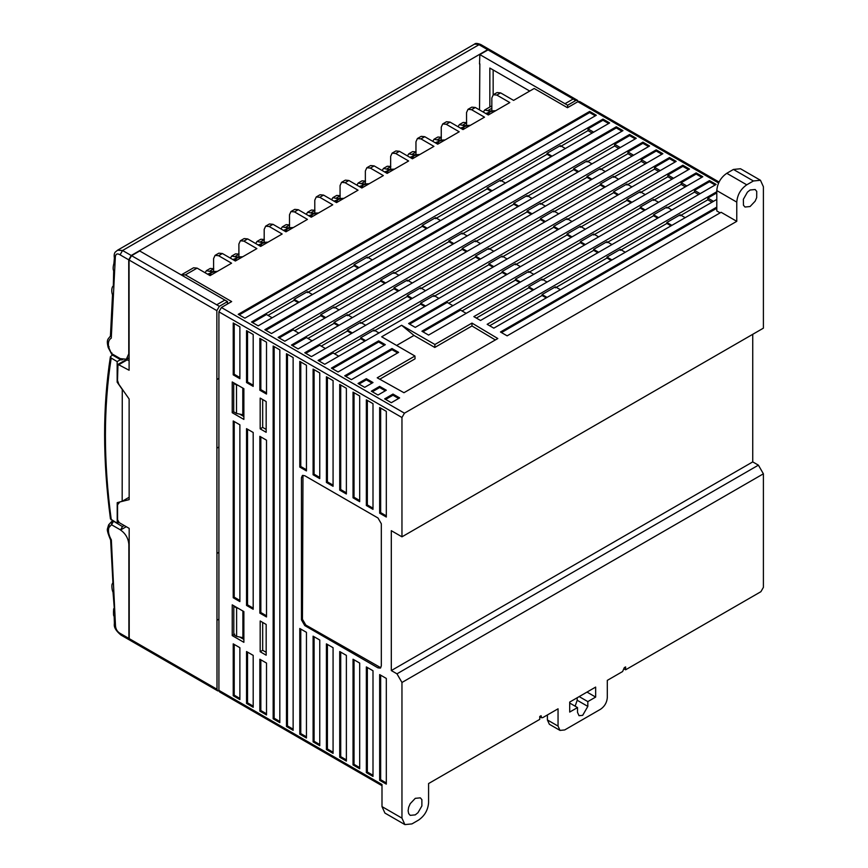 <?xml version="1.0" encoding="UTF-8"?>
<svg xmlns="http://www.w3.org/2000/svg" width="868" height="868" viewBox="0 0 868 868"><rect width="100%" height="100%" fill="white"/><g stroke="black" fill="none" stroke-linecap="round" stroke-linejoin="round"><path stroke-width="1.3" d="M122.789 359.602L121.021 359.97L120.457 358.647L126.337 359.222L128.768 353.829L128.735 259.814L131.231 255.485L487.664 49.704L489.433 49.53L480.774 44.528L474.525 44.116M474.655 44.04L117.549 250.212L122.562 250.494L479.006 44.702L487.664 49.704M117.636 250.168L115.162 252.187C114.207 253.489 113.958 255.409 114.392 257.97L113.903 263.514C112.981 266.834 112.905 269.297 113.675 270.914L113.328 285.778L112.406 286.972C111.516 289.315 111.549 291.963 112.504 294.925L110.431 336.035C108.381 339.117 106.037 338.997 108.229 347.591L112.026 354.784L108.825 347.688L109.108 346.766M108.825 347.688C107.773 343.023 108.587 339.844 111.267 338.14L115.357 256.613C115.791 253.814 117.354 253.217 120.066 254.823L128.735 259.814M479.537 109.921L479.841 63.831M227.492 303.984L227.492 301.597L139.715 250.971L131.556 255.68L129.061 260.009L129.104 370.245L117.983 364.386L117.495 380.423L118.851 384.296L129.126 398.998L129.158 499.642L119.665 501.997M119.86 501.943L117.549 504.807L117.56 519.769L119.22 522.644L129.18 528.384L129.224 638.631L217 689.257L216.848 310.635L129.061 260.009M216.978 620.262L218.91 619.155M217 689.257L217.738 690.874L218.975 690.939M216.946 553.404L218.91 552.265M381.996 785.703L219.647 691.98L218.91 690.364L218.91 311.829L221.416 307.5L404.455 413.179L736.769 221.329L721.124 212.291L507.129 335.84L500.467 331.999L716.794 207.105M213.604 271.044L213.604 258.588L215.069 255.366L218.595 255.713L231.572 263.199L210.078 275.612L197.101 268.125L185.394 274.874L231.658 301.587L221.416 307.5M718.585 182.964L577.849 101.719L567.466 107.708L534.178 88.493L513.596 100.384L500.619 92.887L497.093 92.54L493.295 94.731L496.821 95.079L509.809 102.565L488.304 114.977L475.328 107.491L471.801 107.144L468.004 109.325L471.53 109.683L484.507 117.169L463.013 129.582L450.036 122.095L446.499 121.737L442.713 123.929L446.239 124.287L459.215 131.773L437.722 144.186L424.734 136.699L421.208 136.341L417.41 138.533L420.947 138.88L433.924 146.377L412.43 158.79L399.443 151.303L395.916 150.945L392.119 153.137L395.656 153.484L408.633 160.981L387.128 173.394L374.151 165.897L370.625 165.549L366.828 167.741L370.354 168.088L383.341 175.586L361.837 187.998L348.86 180.501L345.323 180.153L341.536 182.345L345.063 182.692L358.039 190.19L336.545 202.602L323.569 195.105L320.032 194.757L316.245 196.949L319.771 197.296L332.748 204.794L311.254 217.206L298.266 209.709L294.74 209.362L290.943 211.553L294.48 211.9L307.456 219.398L285.952 231.81L272.975 224.313L269.449 223.966L265.651 226.157L269.188 226.505L282.165 234.002L260.66 246.414L247.684 238.917L244.158 238.57L240.36 240.762L243.886 241.109L256.874 248.606L235.369 261.018L222.392 253.521L218.855 253.174L215.069 255.366M577.849 101.719L579.618 101.534L719.029 182.03M720.125 212.866L716.794 210.946L716.794 190.58C717.424 183.256 720.755 177.495 726.787 173.285L733.438 169.444L740.502 168.75L760.466 180.273L763.395 186.739L763.395 328.158L401.96 536.825L401.96 417.508L218.91 311.829M752.74 334.31L752.74 461.895L758.404 465.161L763.395 473.809L763.395 587.365L760.9 591.694L625.611 669.803L624.244 669.011M483.324 112.102L484.68 109.997L489.498 111.104M458.033 126.706L459.378 124.601L464.206 125.708M432.731 141.31L434.087 139.206L438.915 140.312M407.439 155.914L408.795 153.81L413.624 154.905M382.148 170.519L383.504 168.414L388.332 169.51M356.856 185.123L358.213 183.018L363.03 184.114M331.565 199.727L332.911 197.622L337.739 198.718M306.263 214.331L307.619 212.226L312.447 213.322M280.972 228.935L282.328 226.83L287.156 227.926M255.68 243.528L257.036 241.434L261.865 242.53M230.389 258.132L231.745 256.038L236.563 257.134M205.098 272.736L206.443 270.632L211.271 271.738M185.394 274.874L181.314 274.961M471.975 323.091L497.809 338.531L403.956 392.716L377.211 377.808L414.937 356.021L381.66 336.806L401.624 325.272L434.911 344.488L471.975 323.091L471.975 325.967L495.357 339.952M589.665 111.419L596.316 115.26L244.874 318.165L238.223 314.325L589.665 111.419L589.665 112.569L239.221 314.9M602.978 119.1L609.629 122.941L258.187 325.847L251.525 322.006L602.978 119.1L602.978 120.251L588.005 128.898L588.005 130.634L592.16 133.032M616.291 126.793L622.942 130.634L271.5 333.54L264.838 329.699L616.291 126.793L616.291 127.943L265.836 330.274M629.604 134.475L636.255 138.316L284.812 341.222L278.151 337.381L629.604 134.475L629.604 135.625L614.631 144.272L614.631 146.008L618.786 148.406M642.917 142.157L649.568 146.008L298.125 348.914L291.464 345.063L642.917 142.157L642.917 143.318L627.933 151.965L627.933 153.69L632.099 156.088M304.776 352.755L656.23 149.849L662.881 153.69L311.438 356.596L304.776 352.755M399.627 397.902L391.305 402.709L384.654 398.868L392.976 394.061L399.627 397.902M379.663 386.379L386.314 390.22L377.992 395.027L371.341 391.186L379.663 386.379L379.663 387.529L372.339 391.761M366.35 378.698L373.001 382.538L364.69 387.334L358.028 383.493L366.35 378.698L366.35 379.848L359.026 384.068M338.064 371.971L331.402 368.119L378.665 340.842L385.316 344.683L338.064 371.971M391.978 348.524L398.629 352.365L351.377 379.652L344.715 375.811L391.978 348.524L391.978 349.674L345.714 376.386M669.543 157.531L676.194 161.372L324.751 364.278L318.089 360.437L669.543 157.531L669.543 158.681L654.559 167.329L654.559 169.065L658.725 171.463M415.273 327.388L408.611 323.547L682.856 165.213L689.507 169.065L415.273 327.388M696.169 172.906L702.82 176.746L428.586 335.07L421.924 331.229L696.169 172.906L696.169 174.056L681.185 182.703L681.185 184.428L685.351 186.837M709.481 180.587L716.133 184.428L480.503 320.476L473.852 316.625L709.481 180.587L709.481 181.737L694.498 190.385L694.498 192.121L698.664 194.519M716.794 199.423L493.816 328.158L487.154 324.317L716.794 191.73M260.997 243.973L262.136 242.389L264.263 242.725L258.132 244.95M235.705 258.577L236.845 256.993L238.96 257.319L232.841 259.554M314.78 212.627L314.78 200.183L316.245 196.949M340.072 198.023L340.072 185.578L341.536 182.345M365.363 183.419L365.363 170.974L366.828 167.741M390.654 168.815L390.654 156.37L392.119 153.137M415.956 154.222L415.956 141.766L417.41 138.533M441.248 139.618L441.248 127.162L442.713 123.929M466.539 125.014L466.539 112.558L468.004 109.325M491.83 110.41L491.83 97.954L493.295 94.731M238.895 256.44L238.895 243.995L240.36 240.762M264.187 241.836L264.187 229.391L265.651 226.157M289.489 227.232L289.489 214.787L290.943 211.553M181.868 274.527L193.564 267.778L197.101 268.125M336.871 200.161L338.021 198.577L340.137 198.913L334.017 201.137M387.464 170.963L388.604 169.368L390.73 169.705L384.6 171.929M412.756 156.359L413.906 154.764L416.022 155.101L409.891 157.336M210.403 273.181L211.553 271.597L213.669 271.923L207.55 274.158M311.579 214.765L312.73 213.181L314.845 213.517L308.726 215.741M463.338 127.151L464.488 125.567L466.604 125.893L460.485 128.128M362.173 185.557L363.312 183.973L365.428 184.309L359.309 186.533M286.288 229.369L287.438 227.785L289.554 228.121L283.424 230.346M438.047 141.755L439.197 140.171L441.313 140.497L435.194 142.732M488.641 112.547L489.78 110.963L491.896 111.288L485.776 113.524M314.78 210.295L311.417 210.034L307.619 212.226M340.072 195.691L336.708 195.43L332.911 197.622M365.363 181.087L361.999 180.826L358.213 183.018M390.654 166.482L387.291 166.222L383.504 168.414M415.956 151.878L412.593 151.618L408.795 153.81M441.248 137.274L437.884 137.014L434.087 139.206M466.539 122.67L463.176 122.421L459.378 124.601M213.604 268.7L210.24 268.451L206.443 270.632M238.895 254.096L235.532 253.847L231.745 256.038M264.187 239.492L260.823 239.242L257.036 241.434M289.489 224.899L286.125 224.638L282.328 226.83M625.611 669.803L625.611 666.917L624.276 667.687L622.616 671.528L607.307 680.371L607.307 697.666C606.884 702.538 604.66 706.378 600.645 709.189L564.699 729.945L560.001 730.411L558.048 726.093L558.048 708.809L542.739 717.641L541.567 717.76L541.079 715.72L539.744 716.491L539.744 719.377L428.586 783.554L428.586 802.77C427.957 810.094 424.636 815.855 418.604 820.054L411.942 823.906L404.889 824.6L401.96 818.133L401.96 682.476L763.395 473.809M587.007 692.089L595.654 697.08L595.654 687.087L569.701 702.082L569.701 712.075L577.513 707.561L577.513 712.357L579.032 715.699L582.678 715.34L587.831 706.4L587.831 701.604L579.184 696.603M560.001 730.411L549.346 724.259L547.393 719.952L547.393 714.95M575.137 706.183L577.187 700.259L577.187 697.753M569.701 703.037L577.513 707.561M587.831 701.604L595.654 697.08M415.273 814.868L418.007 812.665L421.881 805.949L421.881 799.623L420.329 797.844L415.273 798.343L410.217 803.681L408.665 807.262L408.112 810.734L408.665 813.587L410.217 815.367L415.273 814.868M758.404 465.161L396.969 673.828L401.96 682.476M752.74 461.895L391.305 670.563L396.969 673.828M401.96 536.825L391.305 530.684L391.305 670.563M117.983 364.386L126.294 359.591L129.104 360.643M127.976 358.278L129.104 358.951M118.797 522.341L117.223 523.252L110.464 518.956C102.684 460.463 102.663 406.387 110.399 356.737L111.202 358.039L117.158 361.587L120.489 359.667M112.449 355.023L110.399 356.737M129.158 497.255L122.171 501.292L117.213 502.67L117.223 523.252M122.269 389.189L122.171 501.292M117.701 381.855L117.158 382.17L122.128 389.276M117.158 382.17L117.158 361.587M216.87 379.468L218.91 378.296M227.492 301.597L219.344 306.317L216.848 310.635M493.154 69.972L493.165 94.807M129.224 638.631L129.95 640.248L217.738 690.874M224.866 300.089L216.707 304.798L219.344 306.317M216.707 304.798L131.556 255.68M218.91 690.364L381.996 784.509L381.996 806.611L401.96 818.133M377.992 518.001L381.323 523.762L381.323 665.951L380.347 668.11L377.992 667.872L304.776 625.6L301.456 619.839L301.456 477.65L302.422 475.49L304.776 475.729L377.992 518.001M319.76 478.615L313.098 474.763L313.098 369.084L319.76 372.925L319.76 478.615M306.447 470.923L299.786 467.082L299.786 361.403L306.447 365.244L306.447 470.923M239.883 601.589L233.221 597.748L233.221 420.969L239.883 424.81L239.883 601.589M246.534 428.651L253.196 432.492L253.196 609.271L246.534 605.43L246.534 428.651M239.883 378.698L233.221 374.846L233.221 322.972L239.883 326.813L239.883 378.698M246.534 330.654L253.196 334.495L253.196 386.379L246.534 382.538L246.534 330.654M259.847 436.333L266.509 440.184L266.509 616.953L259.847 613.112L259.847 436.333M253.196 655.383L253.196 707.268L246.534 703.427L246.534 651.543L253.196 655.383M266.509 342.187L266.509 394.061L259.847 390.22L259.847 338.346L266.509 342.187M259.847 659.235L266.509 663.076L266.509 714.95L259.847 711.109L259.847 659.235M233.221 695.735L233.221 643.861L239.883 647.702L239.883 699.586L233.221 695.735L234.219 695.159L239.883 698.425M279.821 349.869L279.821 722.643L273.16 718.802L273.16 346.028L279.821 349.869M293.134 730.324L286.473 726.483L286.473 353.71L293.134 357.551L293.134 730.324M333.073 753.381L326.411 749.54L326.411 643.861L333.073 647.702L333.073 753.381M346.375 655.383L346.375 761.073L339.724 757.221L339.724 651.543L346.375 655.383M366.35 772.596L366.35 666.917L373.001 670.758L373.001 776.437L366.35 772.596L367.348 772.021L373.001 775.287M386.314 784.13L379.663 780.278L379.663 674.599L386.314 678.44L386.314 784.13M379.663 513.194L379.663 407.515L386.314 411.356L386.314 517.035L379.663 513.194L380.661 512.619L386.314 515.885M359.688 395.982L359.688 501.671L353.037 497.82L353.037 392.141L359.688 395.982M339.724 384.459L346.375 388.3L346.375 493.979L339.724 490.138L339.724 384.459M326.411 482.456L326.411 376.766L333.073 380.618L333.073 486.297L326.411 482.456L327.41 481.881L333.073 485.147M353.037 764.914L353.037 659.224L359.688 663.076L359.688 768.755L353.037 764.914L354.036 764.339L359.688 767.605M306.447 738.006L299.786 734.165L299.786 628.486L306.447 632.327L306.447 738.006M319.76 640.02L319.76 745.699L313.098 741.858L313.098 636.168L319.76 640.02M232.223 635.593L232.223 604.855L243.875 611.582L243.875 642.32L232.223 635.593L234.718 634.15M260.183 651.738L260.183 620.989L266.172 624.45L266.172 655.199L260.183 651.738L262.678 650.295L262.678 622.432M260.183 428.846L260.183 398.097L266.172 401.559L266.172 432.307L260.183 428.846L262.678 427.403L262.678 399.54M243.875 419.428L232.223 412.701L232.223 381.963L243.875 388.68L243.875 419.428M373.001 509.353L366.35 505.512L366.35 399.833L373.001 403.674L373.001 509.353M129.799 640.139L128.887 638.436L128.855 544.42C128.323 538.323 125.545 533.516 120.533 530.012L126.261 526.702M128.887 638.436L120.229 633.445C117.516 631.926 115.943 629.506 115.509 626.208L111.354 539.929C108.674 535.122 107.849 530.999 108.901 527.56L109.184 524.337M120.229 633.445L120.967 635.061C112.514 627.987 114.533 624.418 114.381 622.888L114.164 616.323C113.48 616.106 113.317 613.622 113.665 608.88L114.261 607.958L113.014 592.03C112.156 591.119 111.473 585.303 112.189 584.055L112.916 582.656L110.637 540.08C110.833 540.33 106.449 530.89 107.469 528.721L108.63 524.825L111.636 521.57M111.484 524.749L113.469 521.408L111.907 521.375L111.484 524.749L108.901 527.56M111.538 524.749L120.533 529.936L122.453 526.594L113.686 521.288M124.265 525.552L122.453 526.594M479.516 64.015L479.841 54.597L567.629 105.223L575.777 100.525L577.545 100.352L578.24 101.523M577.545 100.352L489.758 49.715L488 49.888L479.841 54.597M564.992 103.715L573.151 99.006L488 49.888M573.151 99.006L575.777 100.525M489.845 107.014L489.834 68.051L529.74 91.064M567.629 107.621L567.629 105.223M760.466 180.273L753.402 180.978L746.751 184.819C740.719 189.018 737.388 194.779 736.769 202.114L736.769 221.329M404.455 413.179L401.96 417.508M750.082 206.53L755.138 201.192L756.69 197.611L756.733 191.383L755.138 189.506L750.082 190.005L747.446 192.11L743.366 199.282L743.464 205.249L745.015 207.029L750.082 206.53M626.935 185.014L654.559 169.065M319.088 361.012L333.073 352.94L338.726 356.216M334.571 353.808L360.687 338.726L360.687 337.76L373.999 330.079L379.001 332.965M373.999 331.044L420.6 304.136L420.6 303.182L433.913 295.489L438.904 298.375M433.913 296.455L488.825 264.751L488.825 263.785L502.138 256.103L507.129 258.989M502.138 257.069L553.719 227.286L553.719 226.32L567.032 218.638L572.023 221.514M567.032 219.593L613.622 192.696L613.622 191.73L626.935 184.049L631.937 186.935M660.222 170.595L654.559 167.329M646.91 162.913L641.246 159.647L641.246 161.372L645.412 163.781M613.622 177.322L641.246 161.372M641.246 159.647L656.23 150.999L656.23 149.849M305.775 353.33L319.76 345.258L325.413 348.524M321.258 346.126L347.384 331.044L347.384 330.079L360.687 322.397L365.688 325.272M360.687 323.352L407.287 296.455L407.287 295.489L420.6 287.807L425.591 290.693M420.6 288.773L475.512 257.069L475.512 256.103L488.825 248.422L493.816 251.297M488.825 249.376L540.406 219.593L540.406 218.638L553.719 210.946L558.71 213.832M553.719 211.911L600.32 185.014L600.32 184.049L613.622 176.367L618.624 179.242M633.597 155.231L627.933 151.965M600.32 169.64L627.933 153.69M292.462 345.648L306.447 337.576L312.1 340.842M307.945 338.433L334.071 323.352L334.071 322.397L347.384 314.704L352.375 317.59M347.384 315.67L393.974 288.773L393.974 287.807L407.287 280.125L412.278 283.001M407.287 281.08L462.199 249.376L462.199 248.422L475.512 240.729L480.503 243.615M475.512 241.695L527.093 211.911L527.093 210.946L540.406 203.264L545.397 206.15M540.406 204.219L587.007 177.322L587.007 176.367L600.32 168.674L605.311 171.56M620.284 147.538L614.631 144.272M587.007 161.947L614.631 146.008M279.149 337.956L293.134 329.883L298.787 333.149M294.632 330.751L320.759 315.67L320.759 314.704L334.071 307.022L339.062 309.909M334.071 307.977L380.661 281.08L380.661 280.125L393.974 272.433L398.965 275.319M393.974 273.398L448.886 241.695L448.886 240.729L462.199 233.047L467.19 235.922M462.199 234.002L513.78 204.219L513.78 203.264L527.093 195.582L532.084 198.457M527.093 196.537L573.694 169.64L573.694 168.674L587.007 160.992L591.998 163.868M593.658 132.164L588.005 128.898M560.381 146.583L588.005 130.634M252.523 322.581L266.509 314.52L272.161 317.786M268.006 315.377L294.133 300.295L294.133 299.341L307.446 291.648L312.437 294.534M307.446 292.614L354.036 265.706L354.036 264.751L367.348 257.069L372.339 259.944M367.348 258.024L422.26 226.32L422.26 225.354L435.573 217.673L440.564 220.559M435.573 218.638L487.154 188.855L487.154 187.889L500.467 180.208L505.469 183.083M500.467 181.162L547.068 154.265L547.068 153.3L560.381 145.618L565.372 148.504M640.248 192.696L667.872 176.746L672.038 179.144M673.535 178.287L667.872 175.021L667.872 176.746M667.872 175.021L682.856 166.374L682.856 165.213M409.609 324.122L447.226 302.411L452.879 305.677M448.723 303.279L502.138 272.433L502.138 271.478L515.451 263.785L520.442 266.671M515.451 264.751L567.032 234.968L567.032 234.002L580.345 226.32L585.336 229.206M580.345 227.286L626.935 200.378L626.935 199.423L640.248 191.73L645.239 194.616M680.186 215.752L707.811 199.803L711.977 202.211M713.474 201.343L707.811 198.078L707.811 199.803M707.811 198.078L716.794 192.891M489.661 325.76L542.077 295.489L542.077 294.534L555.39 286.841L560.381 289.728M555.39 287.807L606.971 258.024L606.971 257.069L620.284 249.376L625.275 252.262M620.284 250.342L666.874 223.434L666.874 222.479L680.186 214.787L685.178 217.673M666.874 208.07L694.498 192.121M476.348 318.068L528.764 287.807L528.764 286.841L542.077 279.16L547.068 282.046M542.077 280.125L593.658 250.342L593.658 249.376L606.971 241.695L611.962 244.57M606.971 242.649L653.561 215.752L653.561 214.787L666.874 207.105L671.865 209.991M700.161 193.651L694.498 190.385M653.561 200.378L681.185 184.428M422.922 331.804L460.539 310.093L466.192 313.359M462.036 310.961L515.451 280.125L515.451 279.16L528.764 271.478L533.755 274.353M528.764 272.433L580.345 242.649L580.345 241.695L593.658 234.002L598.649 236.888M593.658 234.968L640.248 208.07L640.248 207.105L653.561 199.423L658.552 202.298M686.848 185.969L681.185 182.703M434.911 344.488L434.781 347.45L471.975 325.967M367.348 400.408L367.348 504.937L373.001 508.203M367.348 504.937L366.35 505.512M232.223 412.701L233.731 411.833L236.519 413.45L236.508 385.001L233.709 383.385L233.72 411.833M239.644 414.101L243.875 416.542M242.79 388.061L242.801 414.763L236.519 413.45M314.097 636.743L314.097 741.272L319.76 744.549M314.097 741.272L313.098 741.858M300.784 629.061L300.784 733.59L306.447 736.856M300.784 733.59L299.786 734.165M354.036 659.81L354.036 764.339M327.41 377.352L327.41 481.881M339.724 490.138L340.723 489.563L346.375 492.829M340.723 385.034L340.723 489.563M354.036 392.716L354.036 497.245L359.688 500.51M354.036 497.245L353.037 497.82M380.661 408.09L380.661 512.619M380.661 675.174L380.661 779.703L386.314 782.969M380.661 779.703L379.663 780.278M367.348 667.492L367.348 772.021M340.723 652.118L340.723 756.646L346.375 759.912M340.723 756.646L339.724 757.221M327.41 644.436L327.41 748.965L333.073 752.23M327.41 748.965L326.411 749.54M287.471 354.285L287.471 725.908L293.134 729.174M287.471 725.908L286.473 726.483M274.158 346.603L274.158 718.216L279.821 721.482M274.158 718.216L273.16 718.802M234.219 644.436L234.219 695.159M259.847 711.109L260.845 710.534L266.509 713.8M260.845 659.81L260.845 710.534M260.845 338.921L260.845 389.645L266.509 392.911M260.845 389.645L259.847 390.22M247.532 652.118L247.532 702.852L253.196 706.118M247.532 702.852L246.534 703.427M259.847 613.112L260.845 612.537L266.509 615.803M260.845 436.919L260.845 612.537M246.534 382.538L247.532 381.963L253.196 385.229M247.532 331.229L247.532 381.963M234.219 323.547L234.219 374.271L239.883 377.537M234.219 374.271L233.221 374.846M246.534 605.43L247.532 604.855L253.196 608.121M247.532 429.226L247.532 604.855M234.219 421.544L234.219 597.162L239.883 600.428M234.219 597.162L233.221 597.748M300.784 361.978L300.784 466.507L306.447 469.772M300.784 466.507L299.786 467.082M314.097 369.659L314.097 474.188L319.76 477.454M314.097 474.188L313.098 474.763M302.975 475.295L302.455 619.264L305.775 625.025L380.792 667.731M404.889 824.6L384.915 813.066L381.996 806.611M716.794 208.255L501.465 332.574M675.195 161.947L669.543 158.681M613.622 191.73L618.624 194.616M553.719 226.32L558.71 229.206M488.825 263.785L493.816 266.671M420.6 303.182L425.591 306.057M360.687 337.76L365.688 340.647M347.384 330.079L352.375 332.965M407.287 295.489L412.278 298.375M475.512 256.103L480.503 258.989M540.406 218.638L545.397 221.514M661.883 154.265L656.23 150.999M600.32 184.049L605.311 186.935M334.071 322.397L339.062 325.272M393.974 287.807L398.965 290.693M462.199 248.422L467.19 251.297M527.093 210.946L532.084 213.832M648.57 146.583L642.917 143.318M587.007 176.367L591.998 179.242M320.759 314.704L325.75 317.59M380.661 280.125L385.652 283.001M448.886 240.729L453.877 243.615M513.78 203.264L518.771 206.15M635.257 138.891L629.604 135.625M573.694 168.674L578.685 171.56M294.133 299.341L299.124 302.216M354.036 264.751L359.026 267.637M422.26 225.354L427.251 228.241M487.154 187.889L492.156 190.776M608.631 123.527L602.978 120.251M547.068 153.3L552.059 156.186M688.508 169.64L682.856 166.374M626.935 199.423L631.937 202.298M502.138 271.478L507.129 274.353M567.032 234.002L572.023 236.888M666.874 222.479L671.865 225.354M542.077 294.534L547.068 297.409M606.971 257.069L611.962 259.944M715.134 185.014L709.481 181.737M653.561 214.787L658.552 217.673M593.658 249.376L598.649 252.262M528.764 286.841L533.755 289.728M701.821 177.322L696.169 174.056M580.345 241.695L585.336 244.57M515.451 279.16L520.442 282.046M640.248 207.105L645.239 209.991M266.172 429.421L262.678 427.403M397.631 352.94L391.978 349.674M384.318 345.258L378.665 341.992L332.401 368.705M378.665 341.992L378.665 340.842M372.003 383.113L366.35 379.848M385.316 390.795L379.663 387.529M398.629 398.488L392.976 395.222L385.652 399.443M392.976 394.061L392.976 395.222M621.944 131.209L616.291 127.943M595.318 115.835L589.665 112.569M414.937 356.021L415.067 358.82L379.75 379.218M396.633 345.453L413.982 335.439L401.624 325.272M413.982 335.439L434.781 347.45M580.345 242.649L584.511 245.058M420.6 304.136L424.756 306.545M488.825 264.751L492.981 267.149M553.719 227.286L557.885 229.684M613.622 192.696L617.788 195.094M360.687 338.726L364.853 341.124M347.384 331.044L351.54 333.442M407.287 296.455L411.443 298.852M475.512 257.069L479.668 259.467M540.406 219.593L544.572 222.002M600.32 185.014L604.475 187.412M334.071 323.352L338.227 325.76M393.974 288.773L398.13 291.171M462.199 249.376L466.355 251.785M527.093 211.911L531.259 214.309M587.007 177.322L591.162 179.73M320.759 315.67L324.914 318.068M380.661 281.08L384.817 283.489M448.886 241.695L453.042 244.092M513.78 204.219L517.946 206.627M573.694 169.64L577.849 172.038M294.133 300.295L298.288 302.693M354.036 265.706L358.191 268.114M422.26 226.32L426.427 228.718M487.154 188.855L491.321 191.253M547.068 154.265L551.223 156.663M502.138 272.433L506.294 274.841M626.935 200.378L631.101 202.786M567.032 234.968L571.198 237.365M542.077 295.489L546.232 297.898M666.874 223.434L671.04 225.843M606.971 258.024L611.126 260.422M593.658 250.342L597.813 252.74M653.561 215.752L657.727 218.15M528.764 287.807L532.919 290.205M515.451 280.125L519.606 282.523M640.248 208.07L644.414 210.468M266.172 652.313L262.678 650.295M243.875 639.434L239.742 637.047M242.888 611.007L242.899 637.709L236.617 636.396L236.606 607.947L233.807 606.341L233.817 634.779L236.617 636.396M238.071 385.327L236.508 385.001M238.157 608.273L236.606 607.947M218.91 446.987L216.978 448.105M216.978 379.533L218.91 378.415M216.978 553.426L218.91 552.308M131.231 255.485L122.562 250.494L120.066 254.823M111.408 353.471L111.842 352.885M120.457 358.723L111.462 353.536M491.83 108.261L488.207 110.355M466.702 122.768L462.915 124.959M441.411 137.372L437.624 139.564M416.119 151.976L412.322 154.157M390.828 166.569L387.03 168.761M365.536 181.173L361.739 183.365M340.234 195.777L336.448 197.969M314.943 210.381L311.145 212.573M289.652 224.986L285.854 227.177M264.36 239.59L260.563 241.781M239.069 254.194L235.271 256.385M213.767 268.798L209.98 270.99M500.619 92.887L496.821 95.079M475.328 107.491L471.53 109.683M450.036 122.095L446.239 124.287M424.734 136.699L420.947 138.88M399.443 151.303L395.656 153.484M374.151 165.897L370.354 168.088M348.86 180.501L345.063 182.692M323.569 195.105L319.771 197.296M298.266 209.709L294.48 211.9M272.975 224.313L269.188 226.505M247.684 238.917L243.886 241.109M222.392 253.521L218.595 255.713M267.897 242.237L264.263 242.725M261.594 244.255L259.749 245.883M242.595 256.841L238.96 257.319M236.302 258.859L234.458 260.487M343.771 198.425L340.137 198.913M337.478 200.454L335.623 202.07M394.365 169.217L390.73 169.705M388.061 171.246L386.217 172.862M419.656 154.612L416.022 155.101M413.352 156.641L411.508 158.258M217.304 271.445L213.669 271.923M211.011 273.463L209.155 275.091M318.48 213.029L314.845 213.517M312.187 215.047L310.332 216.674M470.239 125.415L466.604 125.893M463.946 127.433L462.091 129.061M369.063 183.821L365.428 184.309M362.77 185.85L360.925 187.466M293.189 227.633L289.554 228.121M286.885 229.651L285.04 231.279M444.948 140.019L441.313 140.497M438.655 142.037L436.799 143.665M495.53 110.811L491.896 111.288M489.237 112.829L487.393 114.457M577.187 700.259L587.831 706.4M541.079 716.686L540.243 716.208M547.393 719.952L558.048 726.093M111.202 358.039C103.455 407.526 103.476 461.494 111.278 519.943M119.155 364.506L127.466 359.71M379.001 667.297L377.992 667.872M305.775 625.025L304.776 625.6M302.455 619.264L301.456 619.839M302.455 477.075L301.456 477.65M733.438 169.444L753.402 180.978M726.787 173.285L746.751 184.819M716.794 190.58L736.769 202.114M480.774 44.528C477.443 43.226 475.382 43.075 474.59 44.073M112.026 354.784L121.021 359.97M129.104 357.627L126.337 359.222M262.136 242.389L268.017 242.161M236.845 256.993L242.725 256.765M338.021 198.577L343.891 198.36M388.604 169.368L394.484 169.151M413.906 154.764L419.776 154.547M211.553 271.597L217.423 271.369M312.73 213.181L318.599 212.964M464.488 125.567L470.358 125.339M363.312 183.973L369.193 183.756M287.438 227.785L293.308 227.568M439.197 140.16L445.067 139.943M489.78 110.963L495.661 110.735M491.83 105.874L484.68 109.997M541.567 717.76L539.744 716.708M129.625 640.052L120.967 635.061"/></g></svg>
